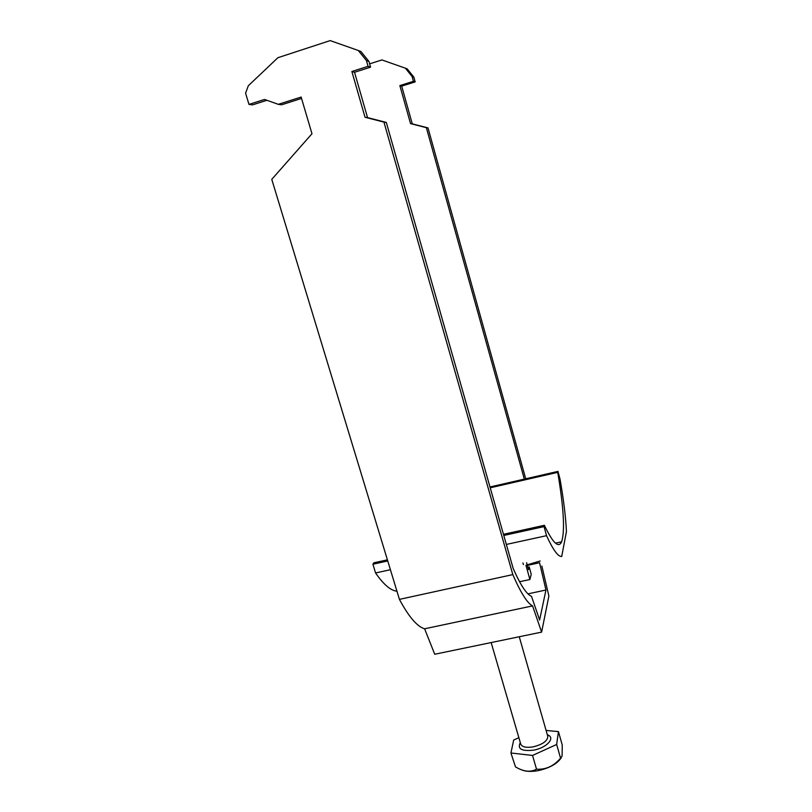 <?xml version="1.0" encoding="UTF-8"?>
<svg xmlns="http://www.w3.org/2000/svg" width="812" height="812" viewBox="0 0 812 812"><rect width="100%" height="100%" fill="white"/><g stroke="black" fill="none" stroke-linecap="round" stroke-linejoin="round"><path stroke-width="1.22" d="M524.319 479.11L426.361 127.677L427.995 127.9L412.283 123.871L401.696 86.123L415.176 81.89L413.44 81.312L412.1 76.511L405.371 68.178L381.924 59.926L369.643 63.854M427.995 127.9L525.719 478.786M415.176 81.89L413.846 77.13L407.177 68.858L405.371 68.178M527.353 565.406L539.564 562.726L545.958 589.999L539.625 620.003L531.484 596.302C526.673 594.486 520.563 585.208 513.174 568.461L386.299 122.419L383.954 122.115L512.819 574.602L399.423 599.378C408.791 616.836 417.185 626.641 424.615 628.792L532.571 605.894L541.614 632.122L548.882 596.038L541.858 566.086M545.958 589.999L527.952 593.866M266.925 100.282L252.532 104.88L248.99 104.413L245.569 93.157L248.35 85.717L277.907 57.703L330.179 40.6L358.285 50.486L366.415 60.535L368.059 66.32L351.87 71.497L365.024 117.263L383.954 122.115M532.571 605.894C527.303 603.214 520.715 592.78 512.819 574.602M358.285 50.486L360.893 51.471L368.942 61.418L370.577 67.152L368.059 66.32M368.942 61.418L366.415 60.535M413.846 77.13L412.1 76.511M541.614 632.122L434.714 654.249L424.615 628.792M301.536 98.445L281.561 104.799L278.272 104.332L301.13 97.064L311.981 133.736L271.766 179.361L399.423 599.378M278.272 104.332L264.56 99.44L248.99 104.413M426.361 127.677L410.537 123.627L399.849 85.585L413.44 81.312M370.577 67.152L354.529 72.278L367.542 117.608L386.299 122.419M351.87 71.497L354.529 72.278M365.024 117.263L367.542 117.608M412.283 123.871L410.537 123.627M401.696 86.123L399.849 85.585M561.214 757.829C557.052 763.94 549.247 768.223 537.818 770.7C530.967 771.867 525.496 771.562 521.416 769.786M510.931 752.998L515.498 766.883C523.567 771.725 530.571 772.486 536.519 769.187C545.755 769.806 553.774 766.132 560.564 758.164L562.107 756.114L562.249 745.01L558.433 731.602L556.656 744.482L532.53 755.434L510.931 752.998L513.681 740.026L518.878 737.702M546.1 730.435L558.433 731.602M536.519 769.187L532.53 755.434M560.564 758.164L556.656 744.482M522.948 562.98L523.395 564.573M527.861 567.243L529.221 566.959L528.521 569.618L527.201 564.827M526.917 563.822L526.612 562.716M506.343 544.436L546.537 535.676C553.114 549.968 558.179 556.9 561.721 556.464L566.431 531.576C565.802 517.406 563.67 499.959 560.057 479.222L557.976 471.396L557.742 472.351L490.235 487.799M387.405 559.844L373.814 562.828L372.921 564.218L375.56 572.957L390.41 569.719M375.56 572.957C383.558 584.528 390.684 590.608 396.936 591.207M490.001 486.977L557.976 471.396M372.921 564.218L387.75 560.96M503.785 535.463L544.06 526.612L546.537 535.676M557.742 472.351C563.772 508.129 565.061 531.302 561.599 541.837C558.585 548.526 552.85 543.015 544.395 525.303L544.06 526.612M544.395 525.303L503.46 534.306M529.221 566.959L531.231 574.267L529.891 579.535L525.943 565.203L540.173 560.99M529.891 579.535L519.548 581.717M491.158 642.566L520.725 744.056C522.014 746.989 526.125 747.933 533.037 746.888C542.741 744.442 547.653 740.92 547.785 736.322L547.643 735.824M547.349 734.799C556.058 737.519 546.902 747.933 533.454 750.166C521.558 751.425 517.183 748.908 520.309 742.625M519.254 636.75L547.785 736.322M561.599 541.837L555.489 543.157"/></g></svg>
